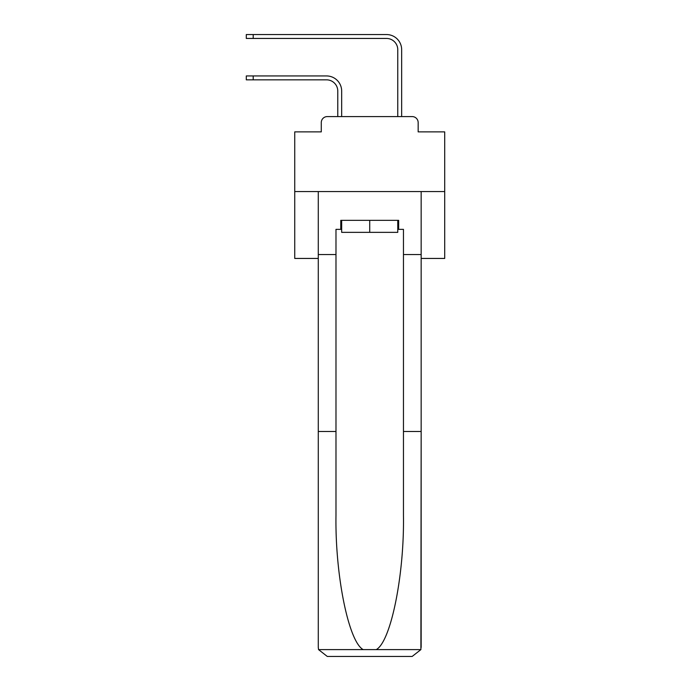 <?xml version="1.0" encoding="UTF-8"?>
<svg xmlns="http://www.w3.org/2000/svg" width="691" height="691" viewBox="0 0 691 691"><rect width="100%" height="100%" fill="white"/><g stroke="black" fill="none" stroke-linecap="round" stroke-linejoin="round"><path stroke-width="1.04" d="M321.28 122.575L321.28 131.877L321.28 122.575A5.994 5.994 0 0 1 327.284 116.58L337.778 116.58L337.778 91.082A11.246 11.246 0 0 0 326.532 79.836A11.246 11.246 0 0 1 337.778 91.082A11.246 11.246 0 0 0 326.532 79.836A11.246 11.246 0 0 1 337.778 91.082A11.246 11.246 0 0 0 326.532 79.836A11.246 11.246 0 0 1 337.778 91.082A11.246 11.246 0 0 0 326.532 79.836A11.246 11.246 0 0 1 337.778 91.082A11.246 11.246 0 0 0 326.532 79.836A11.246 11.246 0 0 1 337.778 91.082A11.246 11.246 0 0 0 326.532 79.836A11.246 11.246 0 0 1 337.778 91.082A11.246 11.246 0 0 0 326.532 79.836A11.246 11.246 0 0 1 337.778 91.082A11.246 11.246 0 0 0 326.532 79.836A11.246 11.246 0 0 1 337.778 91.082A11.246 11.246 0 0 0 326.532 79.836A11.246 11.246 0 0 1 337.778 91.082A11.246 11.246 0 0 0 326.532 79.836A11.246 11.246 0 0 1 337.778 91.082A11.246 11.246 0 0 0 326.532 79.836A11.246 11.246 0 0 1 337.778 91.082A11.246 11.246 0 0 0 326.532 79.836A11.246 11.246 0 0 1 337.778 91.082A11.246 11.246 0 0 0 326.532 79.836A11.246 11.246 0 0 1 337.778 91.082A11.246 11.246 0 0 0 326.532 79.836A11.246 11.246 0 0 1 337.778 91.082A11.246 11.246 0 0 0 326.532 79.836A11.246 11.246 0 0 1 337.778 91.082A11.246 11.246 0 0 0 326.532 79.836A11.246 11.246 0 0 1 337.778 91.082A11.246 11.246 0 0 0 326.532 79.836A11.246 11.246 0 0 1 337.778 91.082A11.246 11.246 0 0 0 326.532 79.836A11.246 11.246 0 0 1 337.778 91.082A11.246 11.246 0 0 0 326.532 79.836A11.246 11.246 0 0 1 337.778 91.082A11.246 11.246 0 0 0 326.532 79.836A11.246 11.246 0 0 1 337.778 91.082M421.156 258.443L444.702 258.443L444.702 131.877L418.159 131.877L418.159 122.575A5.994 5.994 0 0 0 412.156 116.58L327.284 116.58M444.702 191.562L294.737 191.562L294.737 131.877L321.28 131.877M294.737 191.562L294.737 258.443L318.283 258.443M341.674 116.58L341.674 91.082L341.674 116.58L341.674 91.082L341.674 116.58L341.674 91.082L341.674 116.58L341.674 91.082L341.674 116.58L341.674 91.082L341.674 116.58L341.674 91.082L341.674 116.58L341.674 91.082L341.674 116.58L341.674 91.082L341.674 116.58L341.674 91.082L341.674 116.58L341.674 91.082L341.674 116.58L341.674 91.082L341.674 116.58L341.674 91.082L341.674 116.58L341.674 91.082L341.674 116.58L341.674 91.082L341.674 116.58L341.674 91.082L341.674 116.58L341.674 91.082L341.674 116.58L341.674 91.082L341.674 116.58L341.674 91.082L341.674 116.58L341.674 91.082L341.674 116.58L341.674 91.082L341.674 116.58L346.321 116.58M393.11 116.58L397.766 116.58L397.766 49.7A11.246 11.246 0 0 0 386.511 38.446A11.246 11.246 0 0 1 397.766 49.7A11.246 11.246 0 0 0 386.511 38.446A11.246 11.246 0 0 1 397.766 49.7A11.246 11.246 0 0 0 386.511 38.446A11.246 11.246 0 0 1 397.766 49.7A11.246 11.246 0 0 0 386.511 38.446A11.246 11.246 0 0 1 397.766 49.7A11.246 11.246 0 0 0 386.511 38.446A11.246 11.246 0 0 1 397.766 49.7A11.246 11.246 0 0 0 386.511 38.446A11.246 11.246 0 0 1 397.766 49.7A11.246 11.246 0 0 0 386.511 38.446A11.246 11.246 0 0 1 397.766 49.7A11.246 11.246 0 0 0 386.511 38.446A11.246 11.246 0 0 1 397.766 49.7A11.246 11.246 0 0 0 386.511 38.446A11.246 11.246 0 0 1 397.766 49.7A11.246 11.246 0 0 0 386.511 38.446A11.246 11.246 0 0 1 397.766 49.7A11.246 11.246 0 0 0 386.511 38.446A11.246 11.246 0 0 1 397.766 49.7A11.246 11.246 0 0 0 386.511 38.446A11.246 11.246 0 0 1 397.766 49.7A11.246 11.246 0 0 0 386.511 38.446A11.246 11.246 0 0 1 397.766 49.7A11.246 11.246 0 0 0 386.511 38.446A11.246 11.246 0 0 1 397.766 49.7A11.246 11.246 0 0 0 386.511 38.446A11.246 11.246 0 0 1 397.766 49.7A11.246 11.246 0 0 0 386.511 38.446A11.246 11.246 0 0 1 397.766 49.7A11.246 11.246 0 0 0 386.511 38.446A11.246 11.246 0 0 1 397.766 49.7A11.246 11.246 0 0 0 386.511 38.446A11.246 11.246 0 0 1 397.766 49.7A11.246 11.246 0 0 0 386.511 38.446A11.246 11.246 0 0 1 397.766 49.7A11.246 11.246 0 0 0 386.511 38.446A11.246 11.246 0 0 1 397.766 49.7M401.661 116.58L401.661 49.7L401.661 116.58L401.661 49.7L401.661 116.58L401.661 49.7L401.661 116.58L401.661 49.7L401.661 116.58L401.661 49.7L401.661 116.58L401.661 49.7L401.661 116.58L401.661 49.7L401.661 116.58L401.661 49.7L401.661 116.58L401.661 49.7L401.661 116.58L401.661 49.7L401.661 116.58L401.661 49.7L401.661 116.58L401.661 49.7L401.661 116.58L401.661 49.7L401.661 116.58L401.661 49.7L401.661 116.58L401.661 49.7L401.661 116.58L401.661 49.7L401.661 116.58L401.661 49.7L401.661 116.58L401.661 49.7L401.661 116.58L401.661 49.7L401.661 116.58L401.661 49.7L401.661 116.58L412.156 116.58M418.159 131.877L418.159 122.575M397.766 229.352L398.664 229.352L398.664 220.351L340.775 220.351L340.775 229.352L335.981 229.352L335.981 431.504L318.283 431.504L318.283 647.45L318.542 649.609L327.284 656.45L412.156 656.45L420.897 649.609L421.156 431.504L421.156 647.45M389.361 656.45L412.156 656.45L389.361 656.45M335.981 431.504L335.981 515.4C335.049 574.998 348.584 641.775 363.19 649.609L376.25 649.609C390.856 641.775 404.39 574.998 403.458 515.4L403.458 229.352L398.664 229.352M318.283 647.45L318.283 191.562L421.156 191.562L421.156 254.547L403.458 254.547M335.981 254.547L318.283 254.547M421.156 254.547L421.156 431.504L403.458 431.504M340.775 229.352L341.674 229.352M341.674 220.351L341.674 232.349L397.766 232.349L397.766 220.351M369.72 220.351L369.72 232.349M246.298 75.941L253.2 75.941L253.2 79.836L246.298 79.836L246.298 75.941M253.2 79.836L326.532 79.836M341.674 91.082A15.15 15.15 0 0 0 326.532 75.941L253.2 75.941M246.298 34.55L253.2 34.55L253.2 38.446L246.298 38.446L246.298 34.55M401.661 49.7A15.15 15.15 0 0 0 386.511 34.55L253.2 34.55M253.2 38.446L386.511 38.446M318.542 649.609L363.19 649.609M376.25 649.609L420.897 649.609"/></g></svg>
